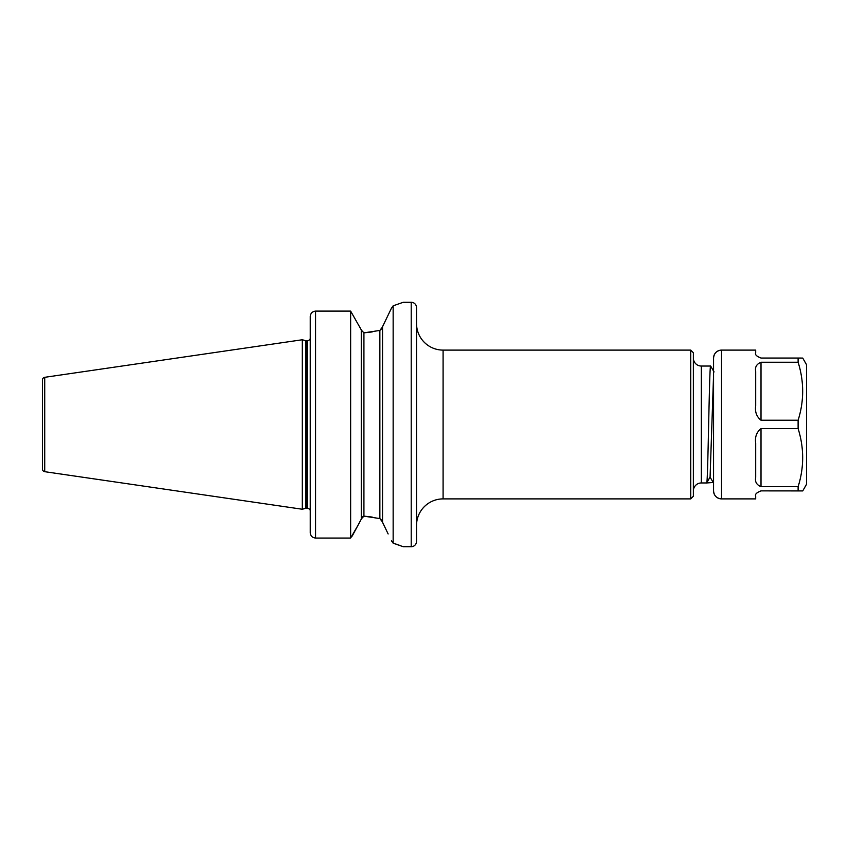 <?xml version="1.0" encoding="UTF-8"?>
<svg xmlns="http://www.w3.org/2000/svg" width="849" height="849" viewBox="0 0 849 849"><rect width="100%" height="100%" fill="white"/><g stroke="black" fill="none" stroke-linecap="round" stroke-linejoin="round"><path stroke-width="1.27" d="M693.368 352.77L693.368 496.23L690.715 498.894L690.715 350.106L693.368 352.77M701.338 366.046L701.338 482.954L706.655 482.954C707.981 486.562 709.308 362.438 710.634 366.046L701.338 366.046A7.97 7.97 0 0 1 693.368 358.076M701.338 482.954A7.97 7.97 0 0 0 693.368 490.924M382.528 326.738L391.4 308.304L382.528 326.738L382.528 522.262L388.142 533.957M372.223 331.927L363.924 332.85L361.271 330.059L363.924 332.85L379.864 330.431L382.528 326.939M361.271 329.847L350.637 311.095L361.271 329.847L361.271 519.153L357.811 525.616L361.271 519.153M690.715 350.106L443.093 350.106A26.563 26.563 0 0 1 416.53 323.543M443.093 350.106L443.093 498.894A26.563 26.563 0 0 0 416.53 525.457L416.53 541.397A5.317 5.317 0 0 1 411.213 546.714L403.243 546.714L393.151 543.18L393.151 305.82L391.4 308.304M713.563 482.465L706.655 482.954L710.082 477.064L713.563 375.216M710.04 477.127L713.563 482.954M443.093 498.894L690.715 498.894M393.151 305.82L403.243 302.286L411.213 302.286A5.317 5.317 0 0 1 416.53 307.603L416.53 541.397M310.256 338.974L310.256 340.545L309.949 339.409M44.721 377.317L44.721 471.683A2.653 2.653 0 0 1 42.45 469.051L42.45 379.949A2.653 2.653 0 0 1 44.721 377.317L302.286 339.759L305.852 340.714A3.184 3.184 0 0 0 306.669 340.82L307.073 340.82A3.184 3.184 0 0 0 309.832 339.218L310.256 340.545M310.235 508.795L309.832 509.782A3.184 3.184 0 0 0 307.073 508.18L306.669 508.18A3.184 3.184 0 0 0 305.852 508.286L302.286 509.241L302.286 339.759M44.721 471.683L302.286 509.241M310.256 316.592C310.479 313.345 312.252 311.509 315.573 311.095L350.637 311.095L315.573 311.095C312.262 311.498 310.49 313.334 310.256 316.592L310.256 532.663C310.479 535.857 312.252 537.661 315.573 538.064L350.637 538.064L357.811 525.616L352.239 536.027M350.637 311.095L350.637 538.064M361.271 518.941L363.924 516.15L379.864 518.569L382.528 522.061M391.442 540.76L393.151 543.18M310.341 533.628L310.256 532.663M363.924 332.85L363.924 516.15L361.897 517.073M372.223 517.073L364.21 516.171M382.283 520.819L379.864 518.569L379.864 330.431L382.283 328.181M400.346 545.62L397.481 544.602M396.865 544.389L394.127 543.487M710.634 366.046L714.062 371.936M710.029 477.106L706.739 482.794M713.563 358.076A7.97 7.97 180 0 1 721.533 350.106C716.694 350.584 714.03 353.237 713.563 358.076L713.563 490.924A7.97 7.97 -0 0 0 721.533 498.894L755.695 498.894L755.695 496.209C754.793 494.373 756.565 492.59 761.012 490.881L802.719 490.924L806.55 484.28L806.55 364.72L802.719 358.076L798.113 358.045L798.113 362.236L761.012 362.236L761.012 420.223L798.113 420.223C804.183 400.983 804.183 381.657 798.113 362.236M761.012 490.881L798.113 490.881L798.113 486.679C804.183 467.417 804.183 448.07 798.113 428.618L798.113 420.223M761.012 486.679C756.576 484.832 754.803 481.733 755.695 477.371L755.695 443.231C754.793 437.055 756.565 432.194 761.012 428.618L761.012 486.679L798.113 486.679M761.012 428.618L798.113 428.618M761.012 420.223C756.576 416.689 754.803 411.818 755.695 405.62L755.695 371.512C754.793 367.192 756.565 364.094 761.012 362.236M713.563 490.924C714.03 495.763 716.694 498.416 721.533 498.894L721.533 350.106L755.695 350.106L755.695 352.749C754.803 354.585 756.576 356.357 761.012 358.045L798.113 358.045M802.719 490.924L798.113 490.881M411.213 302.286L411.213 546.714M306.669 340.82L306.669 508.18M307.073 340.82L307.073 508.18M305.852 340.714L305.852 508.286M315.573 311.095L315.573 538.064"/></g></svg>
